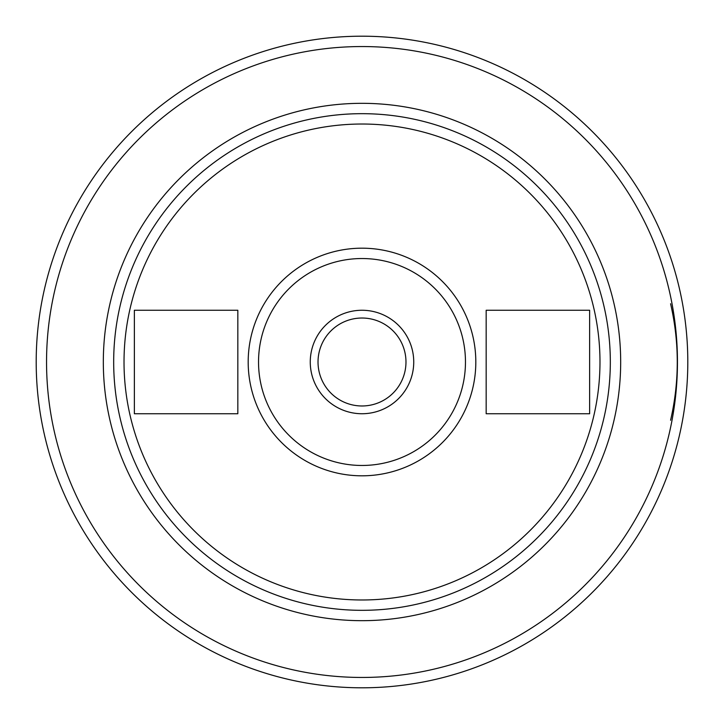 <?xml version="1.0" encoding="UTF-8"?>
<svg xmlns="http://www.w3.org/2000/svg" width="724" height="724" viewBox="0 0 724 724"><rect width="100%" height="100%" fill="white"/><g stroke="black" fill="none" stroke-linecap="round" stroke-linejoin="round"><path stroke-width="1.09" d="M670.587 420.255C679.492 381.421 679.492 342.579 670.587 303.745M362 687.8A325.8 325.8 0 0 0 687.8 362A325.8 325.8 0 0 0 362 36.2A325.8 325.8 0 0 0 36.2 362A325.8 325.8 0 0 0 362 687.8A325.8 325.8 0 0 1 36.2 362A325.8 325.8 0 0 1 362 36.2A325.8 325.8 0 0 1 687.8 362A325.8 325.8 0 0 1 362 687.8M362 610.323A248.323 248.323 0 0 1 113.677 362A248.323 248.323 0 0 1 362 113.677A248.323 248.323 0 0 1 610.323 362A248.323 248.323 0 0 1 362 610.323A248.323 248.323 0 0 1 113.677 362A248.323 248.323 0 0 1 362 113.677A248.323 248.323 0 0 1 610.323 362A248.323 248.323 0 0 1 362 610.323M362 248.187A113.813 113.813 0 0 1 475.813 362A113.813 113.813 0 0 1 362 475.813A113.813 113.813 0 0 1 248.187 362A113.813 113.813 0 0 1 362 248.187A113.813 113.813 0 0 1 475.813 362A113.813 113.813 0 0 1 362 475.813M362 318.026A43.974 43.974 0 0 0 318.026 362A43.974 43.974 0 0 0 362 405.974A43.974 43.974 0 0 0 405.974 362A43.974 43.974 0 0 0 362 318.026M237.834 413.739L237.834 310.261L134.365 310.261L134.365 413.739L237.834 413.739M486.166 413.739L589.635 413.739L589.635 310.261L486.166 310.261L486.166 413.739M362 413.739A51.739 51.739 0 0 1 310.261 362A51.739 51.739 0 0 1 362 310.261A51.739 51.739 0 0 1 413.739 362A51.739 51.739 0 0 1 362 413.739M362 677.456A315.456 315.456 0 0 0 677.456 362A315.456 315.456 0 0 0 362 46.544A315.456 315.456 0 0 0 46.544 362A315.456 315.456 0 0 0 362 677.456M362 103.324A258.676 258.676 0 0 0 103.324 362A258.676 258.676 0 0 0 362 620.676A258.676 258.676 0 0 0 620.676 362A258.676 258.676 0 0 0 362 103.324M362 599.979A237.979 237.979 0 0 1 124.021 362A237.979 237.979 0 0 1 362 124.021A237.979 237.979 0 0 1 599.979 362A237.979 237.979 0 0 1 362 599.979M362 258.531A103.469 103.469 0 0 1 465.469 362A103.469 103.469 0 0 1 362 465.469A103.469 103.469 0 0 1 258.531 362A103.469 103.469 0 0 1 362 258.531"/></g></svg>
